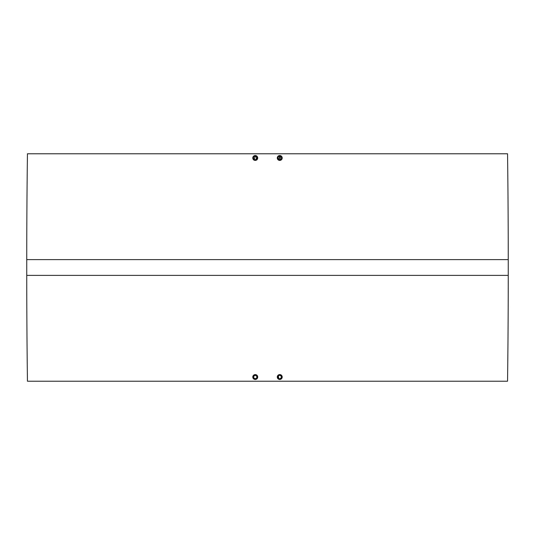 <?xml version="1.0" encoding="UTF-8"?>
<svg xmlns="http://www.w3.org/2000/svg" width="535" height="535" viewBox="0 0 535 535"><rect width="100%" height="100%" fill="white"/><g stroke="black" fill="none" stroke-linecap="round" stroke-linejoin="round"><path stroke-width="0.8" d="M278.775 375.57L279.745 375.276C282.005 376.446 282.005 377.61 279.745 378.78L279.076 378.646M278.775 378.486L278.294 376.058M279.745 378.78A1.752 1.752 0 0 1 277.999 377.028A1.752 1.752 0 0 1 279.745 375.276A1.752 1.752 0 0 1 281.497 377.028A1.752 1.752 0 0 1 279.745 378.78M279.745 374.58A2.448 2.448 0 0 1 282.199 377.028A2.448 2.448 0 0 1 279.745 379.476A2.448 2.448 0 0 1 277.297 377.028A2.448 2.448 0 0 1 279.745 374.58L277.344 377.509M279.986 374.587L281.784 375.664M281.784 378.385L279.986 379.462M279.745 379.476L279.27 379.429M277.712 378.392L277.484 377.971M254.774 374.627L255.255 374.58A2.448 2.448 0 0 1 257.703 377.028A2.448 2.448 0 0 1 255.255 379.476L254.774 379.429M257.288 378.392L256.987 378.76M508.25 275.371A8005.486 8005.486 0 0 1 507.548 381.228L27.452 381.228A8005.486 8005.486 0 0 1 26.75 275.371L26.75 259.629A8005.486 8005.486 0 0 1 27.452 153.772L507.548 153.772A8005.486 8005.486 0 0 1 508.25 259.629L508.25 275.371L26.75 275.371M255.255 160.42A2.448 2.448 0 0 1 252.801 157.972A2.448 2.448 0 0 1 255.255 155.524A2.448 2.448 0 0 1 257.703 157.972A2.448 2.448 0 0 1 255.255 160.42L254.774 160.373M255.255 155.524L256.606 155.932M256.619 155.939L256.191 160.232M278.809 160.239L279.745 155.524C282.908 157.156 282.908 158.788 279.745 160.42L279.27 160.373M279.745 155.524A2.448 2.448 0 0 1 282.199 157.972A2.448 2.448 0 0 1 279.745 160.42A2.448 2.448 0 0 1 277.297 157.972A2.448 2.448 0 0 1 279.745 155.524M278.775 159.43L279.745 156.22A1.752 1.752 0 0 1 281.497 157.972A1.752 1.752 0 0 1 279.745 159.724A1.752 1.752 0 0 1 277.999 157.972A1.752 1.752 0 0 1 279.745 156.22L280.093 156.26M279.745 159.724L279.076 159.59M280.414 156.354L280.086 159.691M254.279 159.43L255.255 156.22A1.752 1.752 0 0 1 257.001 157.972A1.752 1.752 0 0 1 255.255 159.724A1.752 1.752 0 0 1 253.503 157.972A1.752 1.752 0 0 1 255.255 156.22C257.509 157.39 257.509 158.554 255.255 159.724M255.255 379.476A2.448 2.448 0 0 1 252.801 377.028A2.448 2.448 0 0 1 255.255 374.58M255.255 375.276A1.752 1.752 0 0 1 257.001 377.028A1.752 1.752 0 0 1 255.255 378.78A1.752 1.752 0 0 1 253.503 377.028A1.752 1.752 0 0 1 255.255 375.276C257.509 376.446 257.509 377.61 255.255 378.78C252.995 377.61 252.995 376.446 255.255 375.276M508.25 259.629L26.75 259.629"/></g></svg>
